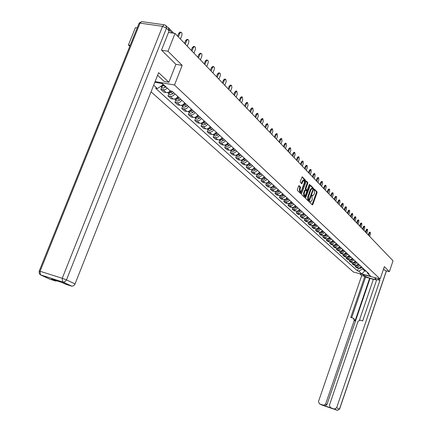 <?xml version="1.0" encoding="UTF-8"?>
<svg xmlns="http://www.w3.org/2000/svg" width="432" height="432" viewBox="0 0 432 432"><rect width="100%" height="100%" fill="white"/><g stroke="black" fill="none" stroke-linecap="round" stroke-linejoin="round"><path stroke-width="0.65" d="M309.62 201.674L309.636 202.311L312.341 204.935L312.827 204.52L317.034 192.731L317.023 191.824L314.307 189.086L314.026 190.037L314.372 190.393L314.426 193.309L314.075 194.292L312.73 195.723L312.115 195.215L311.818 195.529L312.244 199.422L311.888 200.41L310.527 201.852L309.922 201.355L309.62 201.674M299.138 185.657L298.62 186.068L297.378 189.508L297.41 190.453L300.672 193.59L305.473 181.013L305.451 180.074L302.222 176.828L300.299 181.418L300.326 182.363L301.763 183.767L302.935 181.273L304.09 180.063L304.36 182.704L301.487 190.69L300.305 191.916L300.046 189.286L300.505 187.002L298.96 185.62M174.506 84.996L182.185 65.372L167.994 51.246L175.036 33.426L393.039 260.82L389.372 271.647L384.35 266.647L380.149 279.018L174.506 84.996L155.115 81.567M305.694 197.586L305.716 198.509L308.783 201.479L309.274 201.069L313.529 189.178L313.513 188.26L310.419 185.15L305.694 197.586M304.733 197.554L301.606 194.524L301.579 193.59L306.364 181.03L307.768 182.423L307.789 183.357L306.034 188.239L306.056 189.173L307.006 190.085L307.433 189.637L309.253 184.572L309.55 184.259L309.614 184.939L305.235 197.143L304.733 197.554M130.189 45.306L128.401 45.025L135.405 27.659L137.192 27.923M151.054 91.838L353.365 271.998L380.149 279.018M128.401 45.025L129.778 46.316M169.117 28.895L168.55 27.799L167.924 27.61M167.994 51.246L161.649 50.247M175.036 33.426L168.491 32.476M385.171 270.567L389.372 271.647M359.942 265.41L358.56 266.695L356.767 266.879L358.004 268.013L358.771 268.088L360.04 267.705L361.168 266.549M358.004 268.013L356.362 267.586L355.115 266.452L355.482 265.388M356.767 266.879L355.115 266.452M352.512 262.651L352.139 263.736L353.403 264.892L355.315 265.372L357.107 265.01L358.252 263.839M356.999 262.683L355.099 264.163L352.139 263.736M349.493 259.864L349.11 260.977L350.395 262.148L352.064 262.58L353.884 262.391L355.277 261.085M354.008 259.907L352.091 261.398L349.11 260.977M346.421 257.029L346.021 258.163L347.333 259.362L349.013 259.789L350.849 259.6L352.258 258.282M350.962 257.078L349.029 258.59L346.021 258.163M343.289 254.14L342.884 255.307L344.218 256.522L345.913 256.954L347.76 256.759L349.18 255.425M347.863 254.205L345.913 255.728L342.884 255.307M340.108 251.203L339.692 252.396L341.048 253.633L342.754 254.065L344.612 253.865L346.048 252.52M344.704 251.278L342.738 252.817L339.692 252.396M336.863 248.206L336.436 249.431L337.819 250.69L339.536 251.122L341.41 250.922L342.857 249.566M341.491 248.297L339.509 249.853L336.436 249.431M333.563 245.16L333.126 246.413L334.53 247.693L336.263 248.13L338.153 247.919L339.606 246.553M338.218 245.263L336.22 246.829L333.126 246.413M330.199 242.05L329.751 243.335L331.182 244.642L332.926 245.079L334.832 244.868L336.301 243.486M334.881 242.168L332.867 243.756L329.751 243.335M326.776 238.885L326.311 240.203L327.775 241.537L329.53 241.974L331.447 241.758L332.932 240.359M331.484 239.02L329.454 240.624L326.311 240.203M323.287 235.656L322.812 237.011L324.302 238.372L326.068 238.81L328.001 238.588L329.497 237.179M328.028 235.813L327.035 236.925L325.696 237.492L322.812 237.011M319.734 232.367L319.243 233.761L320.76 235.143L323.941 235.559L325.998 233.933M324.502 232.54L322.429 234.176L319.243 233.761M316.111 229.014L315.603 230.445L317.153 231.854L320.355 232.27L322.434 230.629M320.906 229.208L318.816 230.861L315.603 230.445M312.422 225.596L311.899 227.07L313.475 228.506L316.705 228.917L318.8 227.259M317.245 225.812L315.133 227.48L311.899 227.07M308.659 222.107L308.119 223.625L309.722 225.088L312.979 225.499L315.095 223.819M313.508 222.35L311.38 224.035L308.119 223.625M304.819 218.554L304.263 220.109L305.899 221.605L309.182 222.016L311.315 220.32M309.695 218.813L308.659 219.985L307.552 220.52L304.263 220.109M300.904 214.92L300.326 216.529L302 218.052L305.014 218.527L306.418 217.922L307.465 216.745M305.807 215.212L305.008 216.194L303.647 216.934L300.326 216.529M296.914 211.216L296.32 212.873L298.026 214.429L301.358 214.834L302.729 214.088L303.534 213.1M301.844 211.534L301.039 212.528L299.662 213.273L296.32 212.873M292.837 207.436L292.226 209.142L293.965 210.73L297.324 211.129L298.458 210.578L299.522 209.38M297.799 207.781L296.984 208.786L295.596 209.542L292.226 209.142M291.632 202.063L290.936 202.991L288.684 203.607L288.047 205.335L289.823 206.955L292.302 207.473L294.084 206.977L295.429 205.583M293.668 203.953L292.847 204.968L291.443 205.735L288.047 205.335M287.388 198.131L286.686 199.066L284.418 199.687L283.781 201.447L285.595 203.105L288.095 203.618L289.888 203.116L291.249 201.706M289.456 200.043L288.365 201.274L287.204 201.847L283.781 201.447M280.071 195.707L279.428 197.483L281.281 199.168L284.72 199.562L285.887 198.99L286.983 197.753M285.152 196.052L284.31 197.089L282.879 197.872L279.428 197.483M275.632 191.635L274.979 193.428L276.874 195.156L280.341 195.545L281.518 194.962L282.625 193.709M280.751 191.975L279.904 193.023L278.462 193.817L274.979 193.428M271.102 187.483L270.437 189.292L272.371 191.052L275.87 191.441L277.052 190.852L278.176 189.583M276.264 187.812L275.405 188.87L273.947 189.675L270.437 189.292M266.468 183.233L265.799 185.063L267.775 186.862L271.301 187.245L272.765 186.43L273.629 185.366M271.674 183.557L270.54 184.842L269.336 185.441L265.799 185.063M261.733 178.891L261.052 180.738L263.072 182.579L266.63 182.957L268.11 182.137L268.979 181.057M266.987 179.21L266.107 180.29L264.622 181.116L261.052 180.738M256.894 174.458L256.208 176.321L258.271 178.2L260.275 178.648C261.9 178.875 263.223 178.211 264.233 176.656M262.192 174.76C261.176 176.326 259.848 176.996 258.217 176.769L256.208 176.321M251.948 169.922L251.251 171.806L253.357 173.729L255.382 174.172C257.024 174.398 258.352 173.729 259.378 172.152M257.288 170.219C256.262 171.801 254.923 172.476 253.276 172.249L251.251 171.806M246.888 165.278L246.181 167.184L248.341 169.15L250.376 169.598C252.029 169.825 253.373 169.139 254.41 167.546M252.277 165.569C251.235 167.168 249.885 167.854 248.227 167.632L246.181 167.184M241.709 160.537L240.991 162.459L243.2 164.473L245.257 164.916C246.926 165.137 248.287 164.446 249.334 162.837M247.147 160.812C246.094 162.427 244.733 163.129 243.054 162.902L240.991 162.459M236.417 155.677L235.688 157.626L237.946 159.683L240.019 160.126C241.704 160.348 243.076 159.646 244.134 158.02M241.898 155.947C240.835 157.583 239.458 158.29 237.767 158.069L235.688 157.626M230.996 150.709L230.256 152.674L232.567 154.78L234.657 155.228C236.358 155.444 237.74 154.732 238.815 153.085M236.525 150.962C235.451 152.62 234.058 153.338 232.351 153.117L230.256 152.674M225.445 145.622L224.694 147.609L227.065 149.769L229.171 150.206C230.888 150.428 232.286 149.704 233.372 148.036M231.028 145.865C229.937 147.539 228.533 148.268 226.811 148.052L224.694 147.609M219.764 140.411L219.002 142.42L221.427 144.628L223.555 145.071C225.283 145.287 226.697 144.553 227.794 142.868M225.396 140.643C224.289 142.333 222.869 143.073 221.135 142.862L219.002 142.42M213.943 135.07L213.17 137.106L215.654 139.369L217.798 139.806C219.542 140.022 220.968 139.277 222.086 137.57M219.623 135.292C218.506 137.003 217.069 137.754 215.32 137.543L213.17 137.106M207.976 129.605L207.193 131.657L209.736 133.979L211.901 134.417C213.662 134.627 215.104 133.871 216.232 132.143M213.71 129.805C212.576 131.544 211.129 132.305 209.363 132.095L207.193 131.657M201.863 124L201.064 126.074L203.677 128.455L205.859 128.893C207.635 129.098 209.093 128.326 210.233 126.581M207.652 124.184C206.501 125.944 205.038 126.716 203.256 126.511L201.064 126.074M195.593 118.249L194.783 120.355L197.462 122.791L199.665 123.228C201.452 123.428 202.927 122.65 204.088 120.879M201.436 118.422C200.275 120.199 198.796 120.987 196.997 120.787L194.783 120.355M189.167 112.358L188.341 114.485L191.09 116.986L193.309 117.418C195.118 117.617 196.609 116.824 197.78 115.031M195.064 112.514C193.882 114.313 192.386 115.112 190.571 114.912L188.341 114.485M182.569 106.31L181.737 108.459L184.55 111.029L186.791 111.456C188.617 111.656 190.123 110.846 191.311 109.031M188.525 106.45C187.326 108.27 185.814 109.085 183.983 108.891L181.737 108.459M175.802 100.105L174.955 102.281L177.844 104.917L180.106 105.343C181.948 105.532 183.47 104.711 184.675 102.875M181.813 100.224C180.598 102.071 179.069 102.897 177.223 102.708L174.955 102.281M168.853 93.733L167.989 95.936L170.959 98.642L173.237 99.063C175.095 99.252 176.634 98.415 177.86 96.557M174.917 93.83C173.691 95.704 172.147 96.547 170.278 96.358L167.989 95.936M161.714 87.188L160.839 89.419L163.885 92.2L167.395 92.615L168.939 92.027L170.278 90.887L162.356 83.565L154.85 82.231M167.26 88.096L165.91 89.24L164.36 89.834L160.839 89.419M362.869 268.121L362.578 268.963L364.678 270.907L366.331 271.334M364.964 270.07L364.678 270.907L361.805 273.974L358.711 271.166L362.578 268.963M366.989 271.944L367.789 273.537L370.813 276.334L361.805 273.974M161.833 83.468L163.204 84.742L157.367 88.549L155.579 88.225L357.448 270.837L358.711 271.166M157.367 88.549L153.673 85.201M367.789 273.537L369.063 273.866L172.098 91.217L170.278 90.887M182.185 65.372L175.894 64.341M163.204 84.742L163.318 84.456M358.398 268.078L357.448 270.837M309.668 201.566L309.944 201.717M312.136 195.588L311.861 195.437M312.055 204.655L316.397 192.591L316.381 191.684L314.048 189.313M312.919 188.924L312.871 188.12L310.127 185.333M308.491 201.199L308.853 200.302M308.831 200.275L312.914 189.545L312.903 188.903L312.304 188.39L310.954 189.821L308.389 196.981L308.459 199.913L308.831 200.275L308.297 200.156M312.26 188.379L311.661 188.244L310.311 189.675L310.954 189.821M308.189 200.129L307.811 199.768L307.746 196.835L310.311 189.675M306.067 181.219L307.768 182.423M306.455 189.94L305.408 189.027L305.386 188.098L307.136 183.217L307.114 182.282M307.066 190.091L306.688 191.149M305.068 195.658L304.587 196.997L305.235 197.143M304.209 193.315L304.457 195.907L305.618 194.697L306.623 191.905L306.596 190.976L305.721 190.107L305.219 190.517L304.209 193.315L303.561 193.169L303.853 195.772M305.548 190.069L304.997 189.918L304.565 190.372L305.219 190.517M303.561 193.169L304.565 190.372M304.447 197.278L304.587 196.997M299.7 191.776L299.392 189.14L299.846 186.856L298.76 185.792M304.058 180.052L303.431 179.917L302.276 181.127L302.935 181.273M301.406 183.443L302.276 181.127M304.609 181.467L304.798 179.928L301.925 177.012M300.316 193.271L300.942 191.646M369.598 236.369L370.397 234.047L370.321 232.292L369.571 233.183L368.771 235.51M361.233 266.609L360.655 267.376L359.289 268.007M361.897 267.224L361.319 267.986L359.408 268.45L359.024 268.094M368.215 234.927L368.874 233.015L369.625 232.124L370.294 232.281M366.784 233.431L367.589 231.093L367.508 229.316L366.752 230.213L365.942 232.556M358.328 263.909L357.745 264.681L356.33 265.324M359.003 264.535L358.42 265.307L356.492 265.777L356.103 265.421M365.38 231.973L366.044 230.045L366.806 229.149L367.481 229.311M363.917 230.445L364.732 228.085L364.651 226.292L363.884 227.189L363.064 229.554M355.363 261.166L354.78 261.943L353.317 262.586M356.054 261.803L355.466 262.58L353.527 263.056L353.133 262.694M362.502 228.965L363.172 227.021L363.938 226.125L364.619 226.282M374.668 277.582L375.754 279.099C374.841 280.017 365.299 277.009 363.582 275.27L362.664 274.433M359.543 273.613L361.714 275.573L364.819 276.388L350.746 317.471L353.441 318.26L354.245 320.301L325.625 404.044L326.932 404.66L324.767 405.826L331.387 408.046M373.351 279.369L365.602 277.101L364.819 276.388M376.601 279.995L373.421 279.158L359.456 320.144M361.714 275.573L318.46 401.609L319.448 403.85L322.391 405.211L337.306 410.297L330.399 407.587L329.389 405.324L358.015 321.386L360.18 320.182L362.686 320.9L376.758 279.531L379.917 280.357L336.647 407.786L339.482 409.131L386.343 270.869M377.838 278.413L379.917 280.357M319.448 403.85L323.633 405.265L325.625 404.044M334.454 408.964L336.647 407.786M385.236 270.583L383.557 268.974M369.662 278.17L355.061 320.911L354.245 320.301M370.013 278.494L326.932 404.66M365.602 277.101L351.686 317.741M353.97 318.659L355.061 320.911M157.594 75.287L164.209 81.448L168.853 82.269L158.63 72.673L74.785 284.558L73.445 285.876L71.555 286.124L65.594 284.218L61.733 282.42L51.532 279.169L55.431 280.973L49.594 279.11L40.414 274.795L40.063 271.264L62.24 278.273L162.572 26.336L140.022 23.128L40.063 271.264L39.22 271.026L39.128 271.323L39.28 273.429L40.414 274.795L62.91 282.085L40.775 275.038L39.652 274.077M166.439 26.071L168.469 28.177L169.101 30.931L161.498 50.101L175.91 64.303L168.853 82.269M56.938 280.892L55.431 280.973M361.006 227.405L361.827 225.029L361.735 223.209L360.963 224.116L360.137 226.498M352.355 258.374L351.761 259.162L350.255 259.799M353.052 259.022L352.463 259.805L350.509 260.285L350.114 259.924M359.57 225.909L360.245 223.949L361.022 223.042L361.708 223.204M358.042 224.316L358.873 221.918L358.776 220.077L357.988 220.99L357.156 223.393M349.288 255.528L348.689 256.322L347.139 256.97M350.001 256.192L349.402 256.981L347.436 257.472L347.036 257.105M356.584 222.793L357.269 220.822L358.052 219.91L358.749 220.072M355.023 221.168L355.865 218.749L355.757 216.891L354.964 217.804L354.121 220.228M346.172 252.639L345.568 253.438L343.969 254.081M346.896 253.309L346.291 254.108L344.304 254.605L343.91 254.237M353.549 219.629L354.24 217.636L355.034 216.724L355.73 216.886M351.95 217.96L352.798 215.525L352.69 213.646L351.886 214.564L351.032 217.004M342.992 249.691L342.382 250.501L340.74 251.143M343.732 250.376L343.121 251.181L341.123 251.683L340.724 251.316M350.455 216.405L351.157 214.396L351.956 213.478L352.663 213.64M348.824 214.699L349.682 212.242L349.564 210.341L348.754 211.264L347.89 213.727M339.757 246.694L339.147 247.509L337.457 248.152M340.513 247.39L339.898 248.206L337.883 248.713L337.478 248.341M347.306 213.122L348.014 211.097L348.829 210.173L349.537 210.335M345.638 211.378L346.507 208.899L346.383 206.977L345.562 207.905L344.687 210.389M336.469 243.637L335.848 244.463L334.109 245.106M337.23 244.35L336.614 245.171L334.579 245.684L334.174 245.311M344.104 209.774L344.817 207.733L345.638 206.804L346.356 206.966M342.398 207.997L343.273 205.497L343.138 203.548L342.311 204.482L341.431 206.987M333.11 240.527L332.483 241.358L330.707 242.001M333.893 241.25L333.266 242.082L331.22 242.6L330.809 242.228M340.837 206.372L341.561 204.314L342.392 203.38L343.116 203.542M339.093 204.552L339.979 202.03L339.838 200.054L338.996 200.993L338.11 203.521M329.692 237.357L329.06 238.199L327.235 238.837M330.491 238.097L329.859 238.934L327.791 239.463L327.38 239.085M337.511 202.905L338.245 200.826L339.082 199.886L339.811 200.048M335.729 201.042L336.625 198.499L336.474 196.501L335.626 197.446L334.724 199.994M326.214 234.128L325.571 234.976L323.703 235.613M327.024 234.878L326.387 235.726L324.302 236.261L323.887 235.883M334.125 199.368L334.865 197.273L335.713 196.333L336.474 196.501M332.3 197.467L333.207 194.902L333.045 192.877L332.186 193.828L331.274 196.398M322.661 230.839L322.018 231.692L320.101 232.33M323.487 231.606L322.844 232.459L320.749 232.999L320.328 232.616M330.674 195.772L331.42 193.655L332.284 192.71L333.045 192.877M328.806 193.822L329.724 191.23L329.551 189.184L328.682 190.139L327.764 192.731M319.048 227.486L318.395 228.35L316.435 228.976M319.885 228.263L319.237 229.127L317.12 229.678L316.699 229.289M327.154 192.1L327.915 189.967L328.784 189.016L329.551 189.184M325.242 190.107L326.171 187.493L325.993 185.42L325.112 186.376L324.178 188.995M315.36 224.068L314.701 224.937L312.692 225.563M316.219 224.861L315.56 225.731L313.427 226.287L313.006 225.904M323.568 188.357L324.335 186.208L325.215 185.247L325.993 185.42M321.613 186.316L322.553 183.681L322.358 181.58L321.473 182.547L320.528 185.188M311.602 220.579L310.937 221.459L308.88 222.08M312.471 221.389L311.812 222.269L309.658 222.836L309.236 222.442M319.912 184.545L320.69 182.374L321.575 181.413L322.358 181.58M317.909 182.455L318.859 179.798L318.654 177.665L317.758 178.637L316.802 181.3M307.762 217.026L307.093 217.912L304.992 218.527M308.659 217.852L307.989 218.738L305.818 219.31L305.392 218.921M316.186 180.657L316.969 178.465L317.871 177.498L318.654 177.665M314.134 178.519L315.095 175.835L314.879 173.675L313.972 174.647L313.006 177.341M303.853 213.397L303.178 214.294L301.028 214.904M304.765 214.24L304.085 215.136L301.898 215.719L301.466 215.325M312.385 176.688L313.178 174.479L314.086 173.507L314.879 173.675M310.279 174.496L311.256 171.79L311.029 169.603L310.106 170.581L309.128 173.297M299.862 209.698L299.176 210.6L296.984 211.205L297.47 211.653M300.791 210.557L300.11 211.459L297.902 212.053M308.502 172.643L309.307 170.413L310.23 169.436L311.029 169.603M306.353 170.397L307.336 167.665L307.098 165.445L306.164 166.433L305.176 169.171M295.79 205.918L295.099 206.836L292.858 207.43L293.387 207.911M296.735 206.798L296.05 207.711L293.825 208.316M304.544 168.518L305.359 166.266L306.288 165.278L307.098 165.445M302.341 166.217L303.34 163.458L303.086 161.206L302.141 162.2L301.142 164.965M292.599 202.959L291.902 203.882L289.661 204.498L289.219 204.093M289.661 204.498L288.646 203.58M300.505 164.3L301.331 162.027L302.27 161.039L303.086 161.206M298.247 161.946L299.257 159.16L298.987 156.881L298.037 157.874L297.022 160.672M288.376 199.044L287.674 199.978L285.412 200.599L284.963 200.194M285.412 200.599L284.348 199.649M296.384 160.002L297.216 157.707L298.172 156.713L298.987 156.881M281.648 194.864L280.913 195.329M294.068 157.588L295.088 154.775L294.808 152.458L293.846 153.463L292.82 156.281M283.057 194.114L282.344 195.059L279.958 195.631M284.067 195.048L283.354 195.988L281.07 196.619L280.622 196.209M292.172 155.612L293.02 153.295L293.981 152.291L294.808 152.458M277.322 190.636L276.313 191.279M289.802 153.133L290.833 150.293L290.536 147.949L289.564 148.954L288.522 151.805M278.629 190.01L277.911 190.96L275.476 191.527M279.661 190.96L278.942 191.916L276.637 192.559L276.188 192.143M287.874 151.13L288.727 148.786L289.705 147.782L290.536 147.949M272.873 186.332L271.642 187.126M285.439 148.586L286.492 145.719L286.173 143.338L285.19 144.353L284.137 147.226M274.109 185.814L273.38 186.781L270.896 187.337M275.162 186.791L274.439 187.753L272.111 188.406L271.658 187.99M283.484 146.545L284.348 144.185L285.336 143.17L286.173 143.338M268.326 181.931L266.895 182.871M280.989 143.942L282.047 141.048L281.718 138.629L280.724 139.649L279.655 142.555M269.492 181.532L268.758 182.509L266.22 183.049M270.567 182.531L269.833 183.503L267.484 184.167L267.03 183.746M278.996 141.869L279.877 139.482L280.87 138.467L281.718 138.629M263.714 177.379L262.046 178.513M276.437 139.196L277.511 136.274L277.166 133.817L276.156 134.843L275.076 137.776M264.767 177.152L264.028 178.141L261.441 178.675M265.869 178.173L265.129 179.156L262.759 179.831L262.3 179.41M274.417 137.084L275.303 134.676L276.313 133.655L277.166 133.817M259.411 172.184L258.66 173.183L257.105 174.058M271.787 134.347L272.878 131.393L272.511 128.903L271.49 129.929L270.394 132.894M259.945 172.676L259.189 173.675L256.559 174.193M261.068 173.718L260.318 174.712L257.926 175.403L257.461 174.976M269.73 132.197L270.632 129.767L271.647 128.736L272.511 128.903M254.464 167.594L253.703 168.604L252.056 169.495M267.03 129.384L268.137 126.403L267.748 123.876L266.722 124.907L265.61 127.904M255.01 168.102L254.248 169.112L251.564 169.619M256.154 169.166L255.398 170.17L252.985 170.872L252.52 170.446M264.94 127.202L265.853 124.745L266.884 123.709L267.748 123.876M249.404 162.902L248.632 163.922L246.899 164.83M262.17 124.313L263.293 121.3L262.883 118.73L261.841 119.772L260.717 122.796M249.961 163.42L249.188 164.441L246.753 165.154L246.456 164.932M251.132 164.511L250.366 165.526L247.936 166.239L247.466 165.807M260.042 122.094L260.966 119.61L262.04 118.573M244.226 158.101L243.448 159.138L241.623 160.051M257.197 119.129L258.336 116.084L257.904 113.47L256.851 114.518L255.712 117.574M244.798 158.63L244.015 159.662L241.553 160.391L241.229 160.142M245.997 159.748L245.225 160.774L242.762 161.498L242.293 161.066M255.031 116.867L255.965 114.356L257.056 113.319M238.928 153.187L238.14 154.235L236.234 155.158M252.11 113.821L253.26 110.743L252.806 108.092L251.743 109.145L250.587 112.234M239.512 153.733L238.723 154.775L236.239 155.515L235.883 155.239M240.743 154.872L239.954 155.914L237.476 156.649L237.001 156.211M249.901 111.521L250.852 108.983L251.964 107.941M233.507 148.16L232.708 149.218L230.72 150.147M246.904 108.389L248.071 105.278L247.59 102.584L246.521 103.642L245.344 106.763M234.101 148.716L233.307 149.769L230.796 150.525L230.413 150.217M235.359 149.882L234.565 150.935L232.06 151.686L231.584 151.249M244.658 106.045L245.619 103.48L246.753 102.433M227.95 143.008L227.146 144.083L225.072 145.012M241.574 102.832L242.762 99.689L242.249 96.946L241.169 98.01L239.976 101.169M228.56 143.575L227.756 144.644L225.223 145.417L224.813 145.071M229.851 144.774L229.052 145.838L226.519 146.605L226.039 146.162M239.285 100.445L240.262 97.853L241.412 96.8M222.264 137.738L221.449 138.818L219.294 139.757M236.115 97.141L237.319 93.96L236.785 91.174L235.694 92.248L234.484 95.434M222.89 138.316L222.075 139.401L219.515 140.184L219.078 139.806M224.213 139.541L223.398 140.621L220.844 141.399L220.358 140.956M233.782 94.705L234.776 92.086L235.948 91.028M216.437 132.332L215.611 133.429L213.381 134.368M230.526 91.309L231.903 87.572L231.584 85.477L231.179 85.261L230.083 86.341L228.852 89.564M217.08 132.926L216.254 134.023L213.667 134.822L213.203 134.406M218.43 134.185L217.609 135.275L215.028 136.069L214.542 135.621M228.15 88.83L229.16 86.179L230.353 85.12M210.465 126.797L209.628 127.904L207.317 128.844M224.802 85.336L226.195 81.551L225.86 79.418L225.445 79.207L224.332 80.287L223.085 83.549M211.124 127.408L210.287 128.515L207.679 129.33L207.182 128.876M212.512 128.693L211.68 129.8L209.072 130.61L208.58 130.156M222.377 82.809L223.403 80.131L224.618 79.067M203.191 122.585L204.347 121.122L203.499 122.245L201.107 123.185M218.932 79.218L220.19 75.929C220.622 74.331 220.412 73.354 219.559 72.997L218.441 74.088L217.177 77.382M205.016 121.743L204.174 122.866L201.533 123.698L201.015 123.206M206.442 123.066L205.6 124.184L202.964 125.01L202.468 124.556M216.459 76.637L217.501 73.931L218.743 72.862M198.067 115.301L197.208 116.435L194.74 117.374M212.917 72.943L214.196 69.617C214.634 67.981 214.407 66.987 213.527 66.631L212.398 67.727L211.113 71.059M198.083 115.312L196.792 116.878M198.758 115.938L197.905 117.077L195.237 117.925L194.692 117.385M200.216 117.293L199.363 118.427L196.706 119.27L196.204 118.811M210.395 70.313L211.453 67.576L212.722 66.501M191.63 109.328L190.76 110.479L188.212 111.418M206.75 66.506L208.051 63.148C208.494 61.474 208.256 60.458 207.338 60.107L206.204 61.204L204.898 64.579M191.657 109.355L190.258 110.992M192.337 109.987L191.468 111.137L188.779 112.001L188.201 111.418M193.833 111.375L192.969 112.52L190.285 113.384L189.783 112.919M204.179 63.823L205.249 61.052L206.545 59.978M185.02 103.199L184.14 104.371L181.516 105.3M200.421 59.908L201.744 56.506C202.192 54.794 201.944 53.762 200.988 53.411L199.849 54.518L198.526 57.926M185.063 103.237L183.573 104.938M185.749 103.874L184.869 105.041L182.153 105.926L181.564 105.322M187.283 105.3L186.408 106.461L183.697 107.341L183.19 106.877M197.797 57.17L198.887 54.367L200.21 53.287M178.238 96.914L177.347 98.096L174.647 99.025M193.93 53.136L195.269 49.696C195.728 47.941 195.464 46.894 194.476 46.543L193.331 47.65L191.981 51.106M178.297 96.962L176.715 98.717M178.988 97.605L178.097 98.788L175.349 99.689L174.749 99.068M180.565 99.068L179.674 100.246L176.936 101.142L176.423 100.672M191.246 50.339L192.359 47.504L193.709 46.424M170.872 90.995L170.375 91.654L167.594 92.578M187.267 46.181L188.627 42.703C189.092 40.91 188.811 39.836 187.785 39.49L186.635 40.608L185.263 44.096M170.975 91.012L169.684 92.318M172.017 91.201L171.142 92.367L168.367 93.285L167.756 92.653M173.664 92.669L172.762 93.863L169.992 94.775L169.479 94.306M184.529 43.33L185.652 40.457L187.034 39.377M163.512 84.634L161.033 86.157M180.419 39.047L181.807 35.521C182.277 33.685 181.98 32.589 180.911 32.249L179.761 33.372L178.367 36.904M163.598 84.715L162.464 85.741M164.3 85.363L161.19 86.708L160.753 86.341M165.969 86.902L162.864 88.241L162.346 87.766M177.628 36.131L178.772 33.226L180.187 32.141M170.278 96.358L173.237 99.063M177.223 102.708L180.106 105.343M183.983 108.891L186.791 111.456M190.571 114.912L193.309 117.418M196.997 120.787L199.665 123.228M203.256 126.511L205.859 128.893M209.363 132.095L211.901 134.417M215.32 137.543L217.798 139.806M221.135 142.862L223.555 145.071M226.811 148.052L229.171 150.206M232.351 153.117L234.657 155.228M237.767 158.069L240.019 160.126M243.054 162.902L245.257 164.916M248.227 167.632L250.376 169.598M253.276 172.249L255.382 174.172M258.217 176.769L260.275 178.648M263.05 181.186L265.064 183.028M267.775 185.506L269.746 187.31M272.403 189.734L274.325 191.5M276.928 193.876L278.813 195.599M281.356 197.926L283.203 199.616M285.698 201.895L287.507 203.548M289.948 205.778L291.719 207.398M294.111 209.585L295.844 211.172M298.188 213.316L299.889 214.871M302.184 216.972L303.853 218.495M306.104 220.552L307.735 222.048M309.944 224.068L311.548 225.531M313.713 227.507L315.284 228.944M317.407 230.888L318.946 232.297M321.03 234.198L322.542 235.586M324.583 237.449L326.068 238.81M328.072 240.64L329.53 241.974M331.495 243.772L332.926 245.079M334.859 246.845L336.263 248.13M338.159 249.863L339.536 251.122M341.399 252.828L342.754 254.065M344.585 255.739L345.913 256.954M347.711 258.595L349.013 259.789M350.779 261.403L352.064 262.58M353.797 264.163L355.061 265.318M163.15 89.84L166.19 92.615M172.233 33.021L169.317 29.997M309.679 201.577L310.322 201.728M311.872 195.448L312.514 195.593M316.381 191.684L317.023 191.824M316.397 192.591L317.034 192.731M312.19 204.374L312.827 204.52M312.871 188.12L313.513 188.26M312.968 189.054L313.529 189.178M308.632 200.923L309.274 201.069M307.746 196.835L308.389 196.981M307.811 199.768L308.459 199.913M307.136 183.217L307.789 183.357M305.386 188.098L306.034 188.239M305.408 189.027L306.056 189.173M306.283 189.896L306.936 190.042M309.155 184.837L309.614 184.939M299.846 186.856L300.505 187.002M299.873 187.801L300.526 187.947M299.392 189.14L300.046 189.286M301.541 183.168L302.2 183.314M304.798 179.928L305.451 180.074M304.819 180.873L305.473 181.013M300.461 192.985L301.115 193.136M361.319 267.986L360.655 267.376M368.874 233.015L369.571 233.183M358.42 265.307L357.745 264.681M366.044 230.045L366.752 230.213M355.466 262.58L354.78 261.943M363.172 227.021L363.884 227.189M330.399 407.587L331.695 408.186M324.767 405.826L323.455 405.216M363.771 274.725L363.582 275.27M334.638 409.018L337.489 410.346L339.482 409.131L337.424 410.319M71.555 286.124L62.91 282.085L65.081 281.669L66.469 279.898L75.071 283.97M169.101 30.931L166.471 28.204L66.469 279.898L62.24 278.273L62.559 281.842L71.831 286.189M39.166 271.177L139.12 23.139L140.022 23.128L141.62 21.605L139.12 23.139L138.834 23.846M142.09 21.67L164.155 24.786L162.572 26.336L166.471 28.204L165.839 25.445L164.516 24.818M352.463 259.805L351.761 259.162M360.245 223.949L360.963 224.116M349.402 256.981L348.689 256.322M357.269 220.822L357.988 220.99M346.291 254.108L345.568 253.438M354.24 217.636L354.964 217.804M343.121 251.181L342.382 250.501M351.157 214.396L351.886 214.564M339.898 248.206L339.147 247.509M348.014 211.097L348.754 211.264M336.614 245.171L335.848 244.463M344.817 207.733L345.562 207.905M333.266 242.082L332.483 241.358M341.561 204.314L342.311 204.482M329.859 238.934L329.06 238.199M338.245 200.826L338.996 200.993M326.387 235.726L325.571 234.976M334.865 197.273L335.626 197.446M322.844 232.459L322.018 231.692M331.42 193.655L332.186 193.828M319.237 229.127L318.395 228.35M327.915 189.967L328.682 190.139M315.56 225.731L314.701 224.937M324.335 186.208L325.112 186.376M311.812 222.269L310.937 221.459M320.69 182.374L321.473 182.547M307.989 218.738L307.093 217.912M316.969 178.465L317.758 178.637M304.085 215.136L303.178 214.294M313.178 174.479L313.972 174.647M300.11 211.459L299.176 210.6M309.307 170.413L310.106 170.581M296.05 207.711L295.099 206.836M305.359 166.266L306.164 166.433M291.902 203.882L290.936 202.991M301.331 162.027L302.141 162.2M287.674 199.978L286.686 199.066M297.216 157.707L298.037 157.874M283.354 195.988L282.344 195.059M293.02 153.295L293.846 153.463M278.942 191.916L277.911 190.96M288.727 148.786L289.564 148.954M274.439 187.753L273.38 186.781M284.348 144.185L285.19 144.353M269.833 183.503L268.758 182.509M279.877 139.482L280.724 139.649M265.129 179.156L264.028 178.141M275.303 134.676L276.156 134.843M260.318 174.712L259.189 173.675M270.632 129.767L271.49 129.929M255.398 170.17L254.248 169.112M265.853 124.745L266.722 124.907M250.366 165.526L249.188 164.441M260.966 119.61L261.841 119.772M245.225 160.774L244.015 159.662M255.965 114.356L256.851 114.518M239.954 155.914L238.723 154.775M250.852 108.983L251.743 109.145M234.565 150.935L233.307 149.769M245.619 103.48L246.521 103.642M229.052 145.838L227.756 144.644M240.262 97.853L241.169 98.01M223.398 140.621L222.075 139.401M234.776 92.086L235.694 92.248M217.609 135.275L216.254 134.023M229.16 86.179L230.083 86.341M211.68 129.8L210.287 128.515M223.403 80.131L224.332 80.287M203.499 122.245L203.224 121.991M205.6 124.184L204.174 122.866M217.501 73.931L218.441 74.088M197.208 116.435L196.906 116.154M199.363 118.427L197.905 117.077M211.453 67.576L212.398 67.727M190.76 110.479L190.426 110.171M192.969 112.52L191.468 111.137M205.249 61.052L206.204 61.204M184.14 104.371L183.773 104.031M186.408 106.461L184.869 105.041M198.887 54.367L199.849 54.518M177.347 98.096L176.947 97.729M179.674 100.246L178.097 98.788M192.359 47.504L193.331 47.65M170.375 91.654L169.938 91.255M172.762 93.863L171.142 92.367M185.652 40.457L186.635 40.608M165.667 87.307L163.998 85.768M178.772 33.226L179.761 33.372M168.95 28.22L173.777 33.242M309.884 201.706L310.527 201.852M312.088 195.577L312.73 195.723M308.232 200.156L308.875 200.308M306.358 189.945L307.006 190.085M303.809 195.761L304.457 195.907M304.997 189.918L305.645 190.064M299.651 191.765L300.305 191.916M359.408 268.45L358.992 268.067M356.492 265.777L356.054 265.372M353.527 263.056L353.063 262.634M375.851 278.802L375.754 279.099M386.446 270.891L339.574 409.18M323.633 405.265L324.94 405.875M55.685 281.038L51.921 279.293M350.509 260.285L350.023 259.843M347.436 257.472L346.928 257.008M344.304 254.605L343.775 254.119M341.123 251.683L340.567 251.176M337.883 248.713L337.3 248.179M334.579 245.684L333.974 245.128M331.22 242.6L330.583 242.023M327.791 239.463L327.132 238.853M324.302 236.261L323.611 235.629M320.749 232.999L320.026 232.34M317.12 229.678L316.37 228.987M313.427 226.287L312.644 225.569M309.658 222.836L308.842 222.086M305.818 219.31L304.965 218.533M301.898 215.719L301.012 214.909M281.07 196.619L280.055 195.691M276.637 192.559L275.6 191.608M272.111 188.406L271.053 187.434M267.484 184.167L266.404 183.173M262.759 179.831L261.652 178.816M257.926 175.403L256.797 174.366M252.985 170.872L251.829 169.814M247.936 166.239L246.753 165.154M262.008 118.568L262.883 118.73M242.762 161.498L241.553 160.391M257.018 113.308L257.904 113.47M237.476 156.649L236.239 155.515M251.915 107.93L252.806 108.092M232.06 151.686L230.796 150.525M246.694 102.422L247.59 102.584M226.519 146.605L225.223 145.417M241.348 96.79L242.249 96.946M220.844 141.399L219.515 140.184M235.872 91.017L236.785 91.174M215.028 136.069L213.667 134.822M230.261 85.104L231.179 85.261M209.072 130.61L207.679 129.33M224.51 79.051L225.445 79.207M202.964 125.01L201.533 123.698M218.619 72.841L219.559 72.997M196.706 119.27L195.237 117.925M212.582 66.479L213.527 66.631M190.285 113.384L188.779 112.001M206.383 59.956L207.338 60.107M183.697 107.341L182.153 105.926M200.027 53.26L200.988 53.411M176.936 101.142L175.349 99.689M193.504 46.391L194.476 46.543M169.992 94.775L168.367 93.285M186.802 39.344L187.785 39.49M162.864 88.241L161.19 86.708M179.923 32.103L180.911 32.249"/></g></svg>
